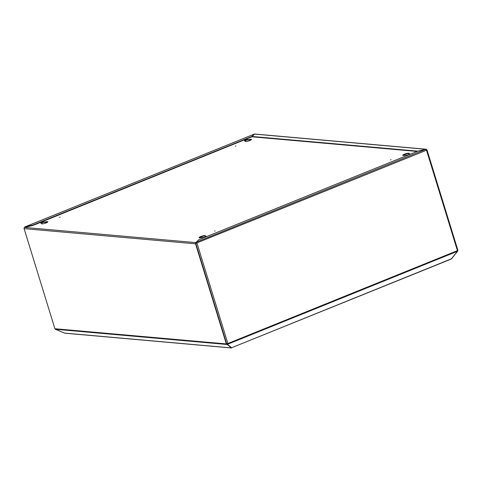 <?xml version="1.0" encoding="UTF-8"?>
<svg xmlns="http://www.w3.org/2000/svg" width="482" height="482" viewBox="0 0 482 482"><rect width="100%" height="100%" fill="white"/><g stroke="black" fill="none" stroke-linecap="round" stroke-linejoin="round"><path stroke-width="0.72" d="M195.873 243.705L226.667 343.805L227.872 343.521L196.969 243.061A0.934 0.38 -112 0 0 196.282 242.151L425.757 149.318L426.522 150.197L426.992 149.884L425.805 149.324M65.636 333.189L231.227 347.89L226.914 344.112A0.548 0.488 95.1 0 1 226.667 343.805L195.764 243.344L426.522 150.197L457.43 250.658L457.9 250.345L426.992 149.884M195.945 243.199L196.969 243.061M426.492 150.113L426.889 149.842M227.721 343.582L227.643 344.419L227.841 344.684L227.944 344.13A0.934 0.38 -112 0 0 227.872 343.521L457.43 250.658A0.934 0.38 68 0 1 457.496 251.261L451.176 259.081L231.607 347.745L451.592 258.756M227.841 344.684L231.607 347.745M451.712 258.599L457.755 251.014A0.934 0.831 95.1 0 0 457.828 250.447M196.795 243.048L196.282 242.151L198.729 239.789L417.743 151.185L425.757 149.318M426.154 149.227L417.78 151.149L251.978 136.454L254.767 134.032L426.154 149.227M426.594 150.053L425.901 149.637M417.111 151.438L252.092 136.81L251.978 136.454M252.068 136.743L32.957 225.443L24.859 227.347M24.944 227.311L24.829 226.95A0.934 0.38 -112 0 0 24.751 226.962A0.934 0.38 -112 0 0 24.612 227.444L24.944 227.311M251.966 136.84L251.857 136.478L254.303 134.117L24.829 226.95L32.842 225.082L32.957 225.443M251.857 136.478L32.842 225.082M59.569 217.346L60.063 217.171L59.569 217.346M235.475 146.185L235.969 146.01L235.475 146.185M390.534 159.928L391.023 159.753L390.534 159.928M214.629 231.089L215.123 230.914L214.629 231.089M251.405 139.623A3.284 0.615 -17.1 0 0 251.249 139.599A3.284 0.615 -17.1 0 0 248.893 139.961L247.893 139.521A1.916 0.361 -17.1 0 0 245.778 139.961A1.916 0.361 -17.1 0 0 244.44 140.738A1.916 0.361 -17.1 0 0 244.651 140.834L245.543 140.913A3.284 0.615 -17.1 0 0 245.224 141.328A3.284 0.615 -17.1 0 0 245.585 141.485A3.284 0.615 -17.1 0 0 249.212 140.732A3.284 0.615 -17.1 0 0 251.502 139.394A3.284 0.615 -17.1 0 0 251.14 139.238A3.284 0.615 -17.1 0 0 248.784 139.599M47.73 222.021A3.284 0.615 -17.1 0 0 47.573 221.997A3.284 0.615 -17.1 0 0 45.218 222.359L44.211 221.919A1.916 0.361 -17.1 0 0 42.097 222.359A1.916 0.361 -17.1 0 0 40.759 223.142A1.916 0.361 -17.1 0 0 40.97 223.232L41.862 223.311A3.284 0.615 -17.1 0 0 41.542 223.726A3.284 0.615 -17.1 0 0 41.904 223.883A3.284 0.615 -17.1 0 0 45.531 223.13A3.284 0.615 -17.1 0 0 47.826 221.792A3.284 0.615 -17.1 0 0 47.459 221.636A3.284 0.615 -17.1 0 0 45.103 221.997M204.983 235.602A3.284 0.615 -17.1 0 0 201.356 236.355A3.284 0.615 -17.1 0 0 199.06 237.692A3.284 0.615 -17.1 0 0 199.428 237.849A3.284 0.615 -17.1 0 0 201.783 237.487L202.675 237.566A1.916 0.361 -17.1 0 0 204.79 237.126A1.916 0.361 -17.1 0 0 206.127 236.349A1.916 0.361 -17.1 0 0 205.916 236.252L205.025 236.174A3.284 0.615 -17.1 0 0 205.344 235.758A3.284 0.615 -17.1 0 0 204.983 235.602M205.248 235.987A3.284 0.615 -17.1 0 0 205.091 235.963A3.284 0.615 -17.1 0 0 201.946 236.554A3.284 0.615 -17.1 0 0 199.265 237.825M408.658 153.204A3.284 0.615 -17.1 0 0 405.031 153.957A3.284 0.615 -17.1 0 0 402.741 155.294A3.284 0.615 -17.1 0 0 403.103 155.451A3.284 0.615 -17.1 0 0 405.458 155.09L406.35 155.168A1.916 0.361 -17.1 0 0 408.465 154.728A1.916 0.361 -17.1 0 0 409.802 153.945A1.916 0.361 -17.1 0 0 409.592 153.854L408.7 153.776A3.284 0.615 -17.1 0 0 409.019 153.36A3.284 0.615 -17.1 0 0 408.658 153.204M408.929 153.583A3.284 0.615 -17.1 0 0 408.766 153.559A3.284 0.615 -17.1 0 0 405.621 154.156A3.284 0.615 -17.1 0 0 402.946 155.427M196.391 242.512L196.066 242.639A0.934 0.831 95.1 0 0 195.547 243.832L226.347 343.937A0.934 0.831 95.1 0 0 226.763 344.461L227.462 344.829M248.893 139.961L248.001 139.882A1.916 0.361 -17.1 0 0 246.38 140.16A1.916 0.361 -17.1 0 0 244.76 140.84M245.543 140.913L245.651 141.274A3.284 0.615 -17.1 0 0 245.428 141.461M41.862 223.311L41.976 223.672A3.284 0.615 -17.1 0 0 41.747 223.859M45.218 222.359L44.32 222.28A1.916 0.361 -17.1 0 0 42.699 222.564A1.916 0.361 -17.1 0 0 41.078 223.238M205.916 236.602L205.025 236.174M409.598 154.204L408.7 153.776M196.686 242.795L196.18 243A0.548 0.488 95.1 0 0 195.897 243.29M64.727 333.128L55.316 329.26A0.934 0.831 -84.9 0 1 54.894 328.736L24.1 228.637A0.934 0.831 -84.9 0 1 24.618 227.444L196.066 242.639M231.227 347.89L231.372 347.558M200.169 237.246L200.554 237.759M200.849 236.945L201.343 237.596M227.944 344.13L457.496 251.261M254.43 134.086L425.793 149.281M24.1 228.637L195.547 243.832M54.894 328.736L226.347 343.937M55.316 329.26L226.763 344.461M44.32 222.28L44.211 221.919M248.001 139.882L247.893 139.521M254.237 134.123L24.751 226.962M231.402 347.968L65.124 333.225"/></g></svg>
